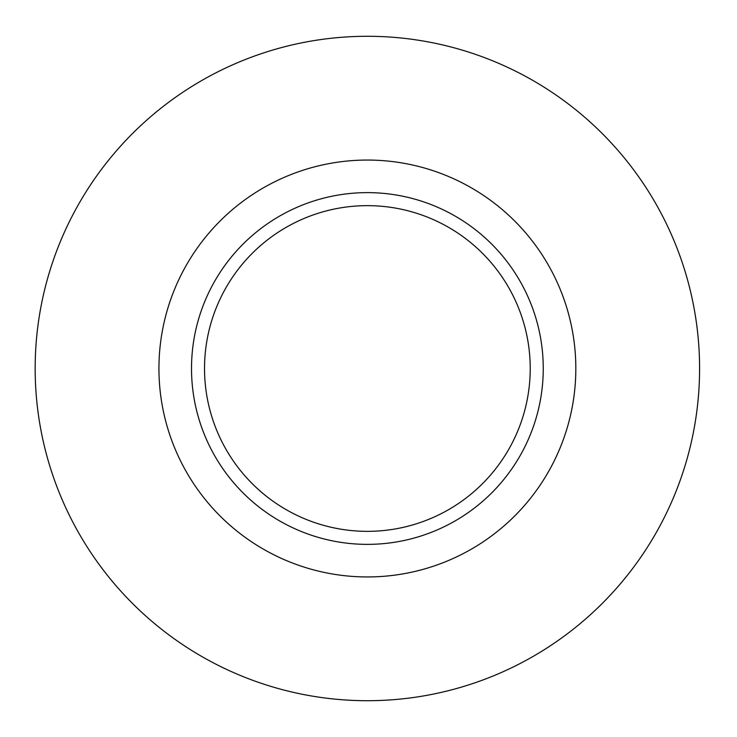 <?xml version="1.0" encoding="UTF-8"?>
<svg xmlns="http://www.w3.org/2000/svg" width="737" height="737" viewBox="0 0 737 737"><rect width="100%" height="100%" fill="white"/><g stroke="black" fill="none" stroke-linecap="round" stroke-linejoin="round"><path stroke-width="1.11" d="M699.588 368.5A332.212 332.212 0 0 1 201.275 656.206A332.212 332.212 0 0 1 201.275 80.794A332.212 332.212 0 0 1 699.588 368.5M530.225 368.5A162.849 162.849 0 0 1 285.956 509.534A162.849 162.849 0 0 1 285.956 227.466A162.849 162.849 0 0 1 530.225 368.5M543.252 368.5A175.876 175.876 0 0 1 279.443 520.81A175.876 175.876 0 0 1 279.443 216.19A175.876 175.876 0 0 1 543.252 368.5M575.827 368.5A208.451 208.451 0 0 1 263.155 549.019A208.451 208.451 0 0 1 263.155 187.981A208.451 208.451 0 0 1 575.827 368.5"/></g></svg>
